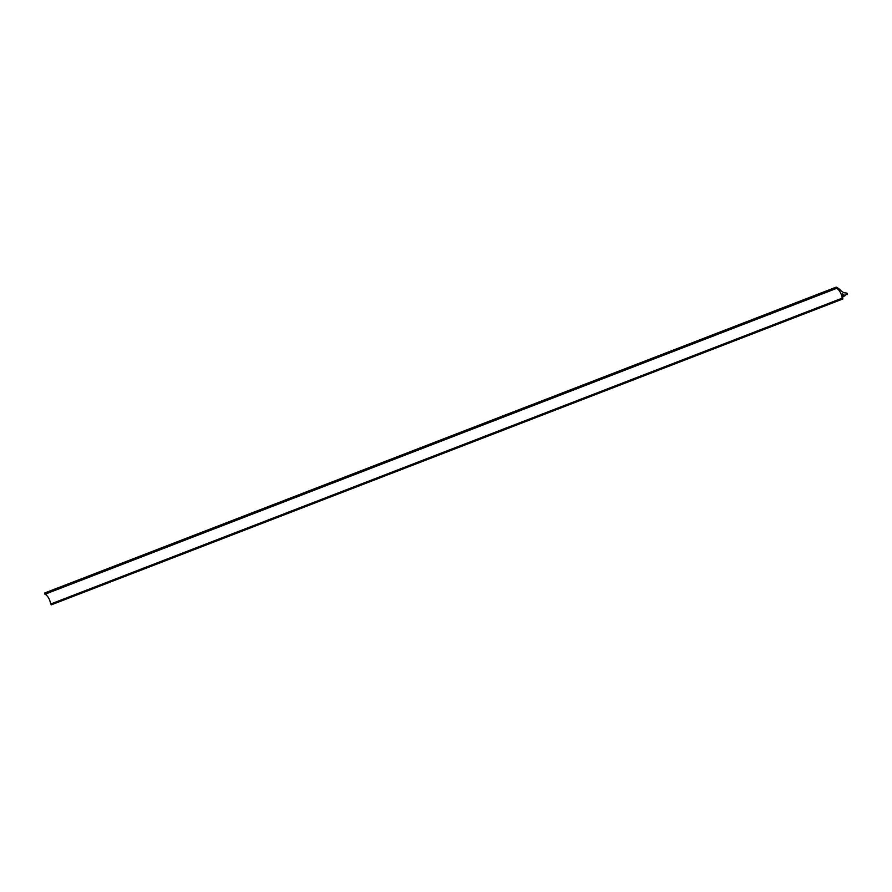 <?xml version="1.0" encoding="UTF-8"?>
<svg xmlns="http://www.w3.org/2000/svg" width="892" height="892" viewBox="0 0 892 892"><rect width="100%" height="100%" fill="white"/><g stroke="black" fill="none" stroke-linecap="round" stroke-linejoin="round"><path stroke-width="1.34" d="M44.957 594.262L836.518 288.395L836.317 287.168A22.333 10.314 -111.1 0 1 841.647 291.416L844.1 292.799A48.692 22.49 -111.1 0 1 847.01 293.178L847.333 294.438A10.37 4.783 68.9 0 0 846.285 294.583A10.37 4.783 68.9 0 0 844.992 295.743L842.405 293.769L842.84 298.976L842.226 298.151L50.654 604.029A7.972 3.679 68.9 0 0 44.957 594.262L44.6 593.024L836.072 287.257M51.379 604.72L50.654 604.029M836.518 288.395A7.972 3.679 -111.1 0 1 842.226 298.151M843.999 294.661L842.572 295.207M842.739 296.612L844.702 295.854M842.84 298.976L51.268 604.854M844.869 295.854L842.75 296.679M836.172 287.146L44.6 593.024"/></g></svg>
